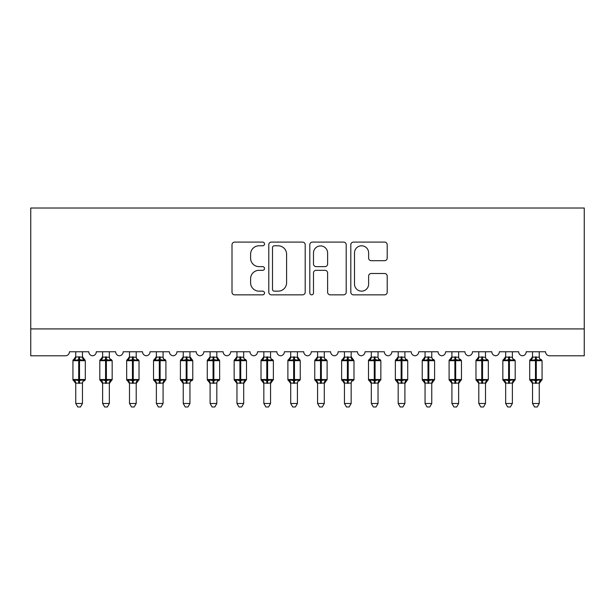 <?xml version="1.0" encoding="UTF-8"?>
<svg xmlns="http://www.w3.org/2000/svg" width="615" height="615" viewBox="0 0 615 615"><rect width="100%" height="100%" fill="white"/><g stroke="black" fill="none" stroke-linecap="round" stroke-linejoin="round"><path stroke-width="0.92" d="M264.512 243.947A1.845 1.845 0 0 0 262.667 242.102L234.646 242.102A2.637 2.637 0 0 0 232.009 244.739L232.009 292.21A2.637 2.637 0 0 0 234.646 294.846L262.667 294.846A1.845 1.845 0 0 0 264.512 293.001A1.845 1.845 0 0 0 262.667 291.156L259.038 291.156A8.441 8.441 0 0 1 250.597 282.716L250.597 278.756A8.441 8.441 0 0 1 259.038 270.316L262.667 270.316A1.845 1.845 0 0 0 264.512 268.471A1.845 1.845 0 0 0 262.667 266.626L259.038 266.626A8.441 8.441 0 0 1 250.597 258.185L250.597 254.233A8.441 8.441 0 0 1 259.038 245.792L262.667 245.792A1.845 1.845 0 0 0 264.512 243.947M384.575 260.691A2.637 2.637 0 0 0 387.212 258.054L387.212 244.739A2.637 2.637 0 0 0 384.575 242.102L353.456 242.102A2.637 2.637 0 0 0 350.819 244.739L350.819 292.21A2.637 2.637 0 0 0 353.456 294.846L384.575 294.846A2.637 2.637 0 0 0 387.212 292.21L387.212 276.12A2.637 2.637 0 0 0 384.575 273.483L371.26 273.483A2.637 2.637 0 0 0 368.623 276.12L368.623 284.099A7.057 7.057 0 0 1 361.566 291.156A7.057 7.057 0 0 1 354.509 284.099L354.509 252.85A7.057 7.057 0 0 1 361.566 245.792A7.057 7.057 0 0 1 368.623 252.85L368.623 258.054A2.637 2.637 0 0 0 371.26 260.691L384.575 260.691M584.25 328.925L584.25 208.016L30.75 208.016L30.75 355.801L65.413 355.801A4.028 4.028 0 0 0 69.441 351.765L88.791 351.765A4.028 4.028 0 0 0 92.55 355.785A4.028 4.028 0 0 0 96.309 351.765L115.658 351.765A4.028 4.028 0 0 0 119.418 355.785A4.028 4.028 0 0 0 123.177 351.765L142.526 351.765A4.028 4.028 0 0 0 146.285 355.785A4.028 4.028 0 0 0 150.045 351.765L169.394 351.765A4.028 4.028 0 0 0 173.153 355.785A4.028 4.028 0 0 0 176.92 351.765L196.262 351.765A4.028 4.028 0 0 0 200.021 355.785A4.028 4.028 0 0 0 203.788 351.765L223.13 351.765A4.028 4.028 0 0 0 226.897 355.785A4.028 4.028 0 0 0 230.656 351.765L249.998 351.765A4.028 4.028 0 0 0 253.764 355.785A4.028 4.028 0 0 0 257.524 351.765L276.873 351.765A4.028 4.028 0 0 0 280.632 355.785A4.028 4.028 0 0 0 284.391 351.765L303.741 351.765A4.028 4.028 0 0 0 307.5 355.785A4.028 4.028 0 0 0 311.259 351.765L330.609 351.765A4.028 4.028 0 0 0 334.368 355.785A4.028 4.028 0 0 0 338.127 351.765L357.476 351.765A4.028 4.028 0 0 0 361.236 355.785A4.028 4.028 0 0 0 365.003 351.765L384.344 351.765A4.028 4.028 0 0 0 388.103 355.785A4.028 4.028 0 0 0 391.87 351.765L411.212 351.765A4.028 4.028 0 0 0 414.979 355.785A4.028 4.028 0 0 0 418.738 351.765L438.08 351.765A4.028 4.028 0 0 0 441.847 355.785A4.028 4.028 0 0 0 445.606 351.765L464.955 351.765A4.028 4.028 0 0 0 468.715 355.785A4.028 4.028 0 0 0 472.474 351.765L491.823 351.765A4.028 4.028 0 0 0 495.582 355.785A4.028 4.028 0 0 0 499.342 351.765L518.691 351.765A4.028 4.028 0 0 0 522.45 355.785A4.028 4.028 0 0 0 526.209 351.765L545.559 351.765A4.028 4.028 0 0 0 549.587 355.801L584.25 355.801L584.25 328.925L30.75 328.925M305.194 244.739A2.637 2.637 0 0 0 302.557 242.102L271.43 242.102A2.637 2.637 0 0 0 268.793 244.739L268.793 292.21A2.637 2.637 0 0 0 271.43 294.846L302.557 294.846A2.637 2.637 0 0 0 305.194 292.21L305.194 244.739M312.443 242.102L343.57 242.102A2.637 2.637 0 0 1 346.207 244.739L346.207 292.21A2.637 2.637 0 0 1 343.57 294.846L330.247 294.846A2.637 2.637 0 0 1 327.611 292.21L327.611 272.96A2.637 2.637 0 0 0 324.974 270.316L316.141 270.316A2.637 2.637 0 0 0 313.496 272.96L313.496 293.001A1.845 1.845 0 0 1 311.651 294.846A1.845 1.845 0 0 1 309.806 293.001L309.806 244.739A2.637 2.637 0 0 1 312.443 242.102M274.336 245.792A1.845 1.845 0 0 0 272.491 247.637L272.491 289.311A1.845 1.845 0 0 0 274.336 291.156L278.157 291.156A8.441 8.441 0 0 0 286.598 282.716L286.598 254.233A8.441 8.441 0 0 0 278.157 245.792L274.336 245.792M327.611 252.98A7.057 7.057 0 0 0 320.553 245.923A7.057 7.057 0 0 0 313.496 252.98L313.496 263.989A2.637 2.637 0 0 0 316.141 266.626L324.974 266.626A2.637 2.637 0 0 0 327.611 263.989L327.611 252.98M82.472 357.092L82.472 357.092A2.952 2.821 180 0 0 84.024 359.575L83.448 360.436L79.52 359.491L74.784 360.436L73.815 359.437A1.345 1.345 0 0 0 72.931 360.697L72.931 379.509A1.345 1.345 0 0 0 73.815 380.77L74.784 379.77L78.712 380.716L83.448 379.77L84.024 380.639A2.952 2.821 -0 0 0 82.472 383.114L75.753 383.114A2.952 2.821 -0 0 0 74.2 380.639L74.2 380.639M74.2 359.575A2.952 2.821 180 0 0 75.753 357.092L78.712 356.838L78.712 379.509L85.293 379.509L85.293 360.697L72.931 360.697L72.931 379.509L78.712 379.509L78.712 383.376M82.472 383.114L82.472 403.486L75.753 403.486L75.753 383.099M82.472 351.765L82.472 357.23L83.448 360.436M75.753 351.765L75.753 357.107M78.712 356.838L82.472 357.23L82.894 358.929M74.784 360.436L75.753 357.23M78.712 380.716L74.784 379.77L75.753 382.976M83.448 379.77L82.472 382.976M82.472 403.486L80.457 406.984L77.774 406.984L75.753 403.486M85.293 360.697L84.409 359.437A1.345 1.345 0 0 1 84.801 359.66M84.409 380.77L85.293 379.509A1.345 1.345 0 0 1 85.224 379.947M109.339 357.092L109.339 357.092A2.952 2.821 180 0 0 110.892 359.575L110.316 360.436L106.387 359.491L101.652 360.436L100.683 359.437A1.345 1.345 0 0 0 99.807 360.697L99.807 379.509A1.345 1.345 0 0 0 100.683 380.77L99.807 379.509L112.161 379.509A1.345 1.345 0 0 1 112.091 379.947M109.339 383.114L102.628 383.114A2.952 2.821 -0 0 0 101.075 380.639L101.652 379.77L105.58 380.716L110.316 379.77L110.892 380.639A2.952 2.821 -0 0 0 109.339 383.114L109.339 403.486L107.325 406.984L104.642 406.984L102.628 403.486L102.628 383.099M136.207 357.092L136.207 357.092A2.952 2.821 180 0 0 137.76 359.575L137.183 360.436L133.255 359.491L128.52 360.436L127.551 359.437A1.345 1.345 0 0 0 126.675 360.697L126.675 379.509A1.345 1.345 0 0 0 127.551 380.77L126.675 379.509L139.028 379.509A1.345 1.345 0 0 1 138.959 379.947M136.207 383.114L129.496 383.114A2.952 2.821 -0 0 0 127.943 380.639L128.52 379.77L132.448 380.716L137.183 379.77L137.76 380.639A2.952 2.821 -0 0 0 136.207 383.114L136.207 403.486L134.193 406.984L131.51 406.984L129.496 403.486L129.496 383.099M163.083 357.092L163.083 357.092A2.952 2.821 180 0 0 164.628 359.575L164.051 360.436L160.123 359.491L155.387 360.436L154.427 359.437A1.345 1.345 0 0 0 153.542 360.697L153.542 379.509A1.345 1.345 0 0 0 154.427 380.77L153.542 379.509L165.904 379.509A1.345 1.345 0 0 1 165.827 379.947M163.083 383.114L156.364 383.114A2.952 2.821 -0 0 0 154.811 380.639L155.387 379.77L159.316 380.716L164.051 379.77L164.628 380.639A2.952 2.821 -0 0 0 163.083 383.114L163.083 403.486L161.061 406.984L158.378 406.984L156.364 403.486L156.364 383.099M189.95 357.092L189.95 357.092A2.952 2.821 180 0 0 191.503 359.575L190.927 360.436L186.991 359.491L182.255 360.436L181.294 359.437A1.345 1.345 0 0 0 180.41 360.697L180.41 379.509A1.345 1.345 0 0 0 181.294 380.77L180.41 379.509L192.772 379.509L192.772 360.697L189.95 356.662L191.888 359.437A1.345 1.345 0 0 1 192.272 359.66M191.888 380.77L192.772 379.509A1.345 1.345 0 0 1 192.695 379.947M189.95 383.114L183.232 383.114A2.952 2.821 -0 0 0 181.679 380.639L182.255 379.77L186.184 380.716L190.927 379.77L191.503 380.639A2.952 2.821 -0 0 0 189.95 383.114L189.95 403.486L187.929 406.984L185.246 406.984L183.232 403.486L183.232 383.099M102.628 383.545L100.683 380.77L101.075 380.639M102.62 382.976L101.652 379.77L105.58 380.716L105.58 383.376M111.284 380.77L109.339 383.545L112.161 379.509L112.161 360.697L99.807 360.697L102.628 356.662M102.628 403.486L109.339 403.486M109.339 351.765L109.347 357.23L110.316 360.436M101.075 359.575A2.952 2.821 180 0 0 102.628 357.092L109.347 357.23L109.77 358.929M102.628 351.765L102.628 357.107M101.652 360.436L102.62 357.23M110.316 379.77L109.347 382.976M129.496 383.545L127.551 380.77L127.943 380.639M129.488 382.976L128.52 379.77L132.448 380.716L132.448 383.376M138.152 380.77L136.207 383.545L139.028 379.509L139.028 360.697L126.675 360.697L129.496 356.662M129.496 403.486L136.207 403.486M136.207 351.765L136.215 357.23L137.183 360.436M127.943 359.575A2.952 2.821 180 0 0 129.496 357.092L136.215 357.23L136.638 358.929M129.496 351.765L129.496 357.107M128.52 360.436L129.488 357.23M137.183 379.77L136.215 382.976M156.364 383.545L154.427 380.77L154.811 380.639M156.364 382.976L155.387 379.77L159.316 380.716L159.316 383.376M165.02 380.77L163.083 383.545L165.904 379.509L165.904 360.697L153.542 360.697L156.364 356.662M156.364 403.486L163.083 403.486M163.083 351.765L163.083 357.23L164.051 360.436M154.811 359.575A2.952 2.821 180 0 0 156.364 357.092L163.083 357.23L163.505 358.929M156.364 351.765L156.364 357.107M155.387 360.436L156.364 357.23M164.051 379.77L163.083 382.976M183.232 383.545L181.294 380.77L181.679 380.639M183.232 382.976L182.255 379.77L186.184 380.716L186.184 383.376M183.232 403.486L189.95 403.486M189.95 351.765L189.95 357.23L190.927 360.436M181.679 359.575A2.952 2.821 180 0 0 183.232 357.092L189.95 357.23L190.373 358.929M183.232 351.765L183.232 357.107M182.255 360.436L183.232 357.23M190.927 379.77L189.95 382.976M216.818 357.092L216.818 357.092A2.952 2.821 180 0 0 218.371 359.575L217.795 360.436L213.859 359.491L209.123 360.436L208.162 359.437A1.345 1.345 0 0 0 207.278 360.697L207.278 379.509A1.345 1.345 0 0 0 208.162 380.77L207.278 379.509L219.64 379.509L219.64 360.697L216.818 356.662L218.756 359.437A1.345 1.345 0 0 1 219.14 359.66M218.756 380.77L219.64 379.509A1.345 1.345 0 0 1 219.563 379.947M216.818 383.114L210.099 383.114A2.952 2.821 -0 0 0 208.546 380.639L209.123 379.77L213.059 380.716L217.795 379.77L218.371 380.639A2.952 2.821 -0 0 0 216.818 383.114L216.818 403.486L214.804 406.984L212.114 406.984L210.099 403.486L210.099 383.099M210.099 383.545L208.162 380.77L208.546 380.639M210.099 382.976L209.123 379.77L213.059 380.716L213.059 383.376M210.099 403.486L216.818 403.486M216.818 351.765L216.818 357.23L217.795 360.436M208.546 359.575A2.952 2.821 180 0 0 210.099 357.092L216.818 357.23L217.241 358.929M210.099 351.765L210.099 357.107M209.123 360.436L210.099 357.23M217.795 379.77L216.818 382.976M243.686 357.092L243.686 357.092A2.952 2.821 180 0 0 245.239 359.575L244.662 360.436L240.734 359.491L235.991 360.436L235.03 359.437A1.345 1.345 0 0 0 234.146 360.697L234.146 379.509A1.345 1.345 0 0 0 235.03 380.77L234.146 379.509L246.507 379.509A1.345 1.345 0 0 1 246.431 379.947M243.686 383.114L236.967 383.114A2.952 2.821 -0 0 0 235.414 380.639L235.991 379.77L239.927 380.716L244.662 379.77L245.239 380.639A2.952 2.821 -0 0 0 243.686 383.114L243.686 403.486L241.672 406.984L238.989 406.984L236.967 403.486L236.967 383.099M236.967 383.545L235.03 380.77L235.414 380.639M236.967 382.976L235.991 379.77L239.927 380.716L239.927 383.376M245.623 380.77L243.686 383.545L246.507 379.509L246.507 360.697L234.146 360.697L236.967 356.662M236.967 403.486L243.686 403.486M243.686 351.765L243.686 357.23L244.662 360.436M235.414 359.575A2.952 2.821 180 0 0 236.967 357.092L243.686 357.23L244.109 358.929M236.967 351.765L236.967 357.107M235.991 360.436L236.967 357.23M244.662 379.77L243.686 382.976M270.554 357.092L270.554 357.092A2.952 2.821 180 0 0 272.107 359.575L271.53 360.436L267.602 359.491L262.866 360.436L261.898 359.437A1.345 1.345 0 0 0 261.014 360.697L261.014 379.509A1.345 1.345 0 0 0 261.898 380.77L261.014 379.509L273.375 379.509A1.345 1.345 0 0 1 273.306 379.947M270.554 383.114L263.835 383.114A2.952 2.821 -0 0 0 262.282 380.639L262.866 379.77L266.795 380.716L271.53 379.77L272.107 380.639A2.952 2.821 -0 0 0 270.554 383.114L270.554 403.486L268.54 406.984L265.857 406.984L263.835 403.486L263.835 383.099M263.835 383.545L261.898 380.77L262.282 380.639M263.835 382.976L262.866 379.77L266.795 380.716L266.795 383.376M272.491 380.77L270.554 383.545L273.375 379.509L273.375 360.697L261.014 360.697L263.835 356.662M263.835 403.486L270.554 403.486M270.554 351.765L270.554 357.23L271.53 360.436M262.282 359.575A2.952 2.821 180 0 0 263.835 357.092L270.554 357.23L270.977 358.929M263.835 351.765L263.835 357.107M262.866 360.436L263.835 357.23M271.53 379.77L270.554 382.976M297.422 357.092L297.422 357.092A2.952 2.821 180 0 0 298.975 359.575L298.398 360.436L294.47 359.491L289.734 360.436L288.766 359.437A1.345 1.345 0 0 0 287.889 360.697L287.889 379.509A1.345 1.345 0 0 0 288.766 380.77L287.889 379.509L300.243 379.509L300.243 360.697L297.422 356.662L299.367 359.437A1.345 1.345 0 0 1 299.751 359.66M299.367 380.77L300.243 379.509A1.345 1.345 0 0 1 300.174 379.947M297.422 383.114L290.711 383.114A2.952 2.821 -0 0 0 289.158 380.639L289.734 379.77L293.663 380.716L298.398 379.77L298.975 380.639A2.952 2.821 -0 0 0 297.422 383.114L297.422 403.486L295.408 406.984L292.725 406.984L290.711 403.486L290.711 383.099M290.711 383.545L288.766 380.77L289.158 380.639M290.703 382.976L289.734 379.77L293.663 380.716L293.663 383.376M290.711 403.486L297.422 403.486M297.422 351.765L297.429 357.23L298.398 360.436M289.158 359.575A2.952 2.821 180 0 0 290.711 357.092L297.429 357.23L297.852 358.929M290.711 351.765L290.711 357.107M289.734 360.436L290.703 357.23M298.398 379.77L297.429 382.976M324.289 357.092L324.289 357.092A2.952 2.821 180 0 0 325.842 359.575L325.266 360.436L321.338 359.491L316.602 360.436L315.633 359.437A1.345 1.345 0 0 0 314.757 360.697L314.757 379.509A1.345 1.345 0 0 0 315.633 380.77L314.757 379.509L327.111 379.509A1.345 1.345 0 0 1 327.042 379.947M324.289 383.114L317.578 383.114A2.952 2.821 -0 0 0 316.025 380.639L316.602 379.77L320.53 380.716L325.266 379.77L325.842 380.639A2.952 2.821 -0 0 0 324.289 383.114L324.289 403.486L322.275 406.984L319.592 406.984L317.578 403.486L317.578 383.099M317.578 383.545L315.633 380.77L316.025 380.639M317.571 382.976L316.602 379.77L320.53 380.716L320.53 383.376M326.234 380.77L324.289 383.545L327.111 379.509L327.111 360.697L314.757 360.697L317.578 356.662M317.578 403.486L324.289 403.486M324.289 351.765L324.297 357.23L325.266 360.436M316.025 359.575A2.952 2.821 180 0 0 317.578 357.092L324.297 357.23L324.72 358.929M317.578 351.765L317.578 357.107M316.602 360.436L317.571 357.23M325.266 379.77L324.297 382.976M351.165 357.092L351.165 357.092A2.952 2.821 180 0 0 352.718 359.575L352.134 360.436L348.205 359.491L343.47 360.436L342.509 359.437A1.345 1.345 0 0 0 341.625 360.697L341.625 379.509A1.345 1.345 0 0 0 342.509 380.77L341.625 379.509L353.986 379.509L353.986 360.697L351.165 356.662L353.102 359.437A1.345 1.345 0 0 1 353.487 359.66M353.102 380.77L353.986 379.509A1.345 1.345 0 0 1 353.909 379.947M351.165 383.114L344.446 383.114A2.952 2.821 -0 0 0 342.893 380.639L343.47 379.77L347.398 380.716L352.134 379.77L352.718 380.639A2.952 2.821 -0 0 0 351.165 383.114L351.165 403.486L349.143 406.984L346.46 406.984L344.446 403.486L344.446 383.099M344.446 383.545L342.509 380.77L342.893 380.639M344.446 382.976L343.47 379.77L347.398 380.716L347.398 383.376M344.446 403.486L351.165 403.486M351.165 351.765L351.165 357.23L352.134 360.436M342.893 359.575A2.952 2.821 180 0 0 344.446 357.092L351.165 357.23L351.588 358.929M344.446 351.765L344.446 357.107M343.47 360.436L344.446 357.23M352.134 379.77L351.165 382.976M378.033 357.092L378.033 357.092A2.952 2.821 180 0 0 379.586 359.575L379.009 360.436L375.073 359.491L370.338 360.436L369.377 359.437A1.345 1.345 0 0 0 368.493 360.697L368.493 379.509A1.345 1.345 0 0 0 369.377 380.77L368.493 379.509L380.854 379.509A1.345 1.345 0 0 1 380.777 379.947M378.033 383.114L371.314 383.114A2.952 2.821 -0 0 0 369.761 380.639L370.338 379.77L374.266 380.716L379.009 379.77L379.586 380.639A2.952 2.821 -0 0 0 378.033 383.114L378.033 403.486L376.011 406.984L373.328 406.984L371.314 403.486L371.314 383.099M371.314 383.545L369.377 380.77L369.761 380.639M371.314 382.976L370.338 379.77L374.266 380.716L374.266 383.376M379.97 380.77L378.033 383.545L380.854 379.509L380.854 360.697L368.493 360.697L371.314 356.662M371.314 403.486L378.033 403.486M378.033 351.765L378.033 357.23L379.009 360.436M369.761 359.575A2.952 2.821 180 0 0 371.314 357.092L378.033 357.23L378.456 358.929M371.314 351.765L371.314 357.107M370.338 360.436L371.314 357.23M379.009 379.77L378.033 382.976M404.901 357.092L404.901 357.092A2.952 2.821 180 0 0 406.454 359.575L405.877 360.436L401.941 359.491L397.205 360.436L396.245 359.437A1.345 1.345 0 0 0 395.36 360.697L395.36 379.509A1.345 1.345 0 0 0 396.245 380.77L395.36 379.509L407.722 379.509A1.345 1.345 0 0 1 407.645 379.947M404.901 383.114L398.182 383.114A2.952 2.821 -0 0 0 396.629 380.639L397.205 379.77L401.141 380.716L405.877 379.77L406.454 380.639A2.952 2.821 -0 0 0 404.901 383.114L404.901 403.486L402.887 406.984L400.196 406.984L398.182 403.486L398.182 383.099M398.182 383.545L396.245 380.77L396.629 380.639M398.182 382.976L397.205 379.77L401.141 380.716L401.141 383.376M406.838 380.77L404.901 383.545L407.722 379.509L407.722 360.697L395.36 360.697L398.182 356.662M398.182 403.486L404.901 403.486M404.901 351.765L404.901 357.23L405.877 360.436M396.629 359.575A2.952 2.821 180 0 0 398.182 357.092L404.901 357.23L405.323 358.929M398.182 351.765L398.182 357.107M397.205 360.436L398.182 357.23M405.877 379.77L404.901 382.976M431.768 357.092L431.768 357.092A2.952 2.821 180 0 0 433.321 359.575L432.745 360.436L428.816 359.491L424.073 360.436L423.112 359.437A1.345 1.345 0 0 0 422.228 360.697L422.228 379.509A1.345 1.345 0 0 0 423.112 380.77L422.228 379.509L434.59 379.509A1.345 1.345 0 0 1 434.513 379.947M431.768 383.114L425.05 383.114A2.952 2.821 -0 0 0 423.497 380.639L424.073 379.77L428.009 380.716L432.745 379.77L433.321 380.639A2.952 2.821 -0 0 0 431.768 383.114L431.768 403.486L429.754 406.984L427.071 406.984L425.05 403.486L425.05 383.099M425.05 383.545L423.112 380.77L423.497 380.639M425.05 382.976L424.073 379.77L428.009 380.716L428.009 383.376M433.706 380.77L431.768 383.545L434.59 379.509L434.59 360.697L422.228 360.697L425.05 356.662M425.05 403.486L431.768 403.486M431.768 351.765L431.768 357.23L432.745 360.436M423.497 359.575A2.952 2.821 180 0 0 425.05 357.092L431.768 357.23L432.191 358.929M425.05 351.765L425.05 357.107M424.073 360.436L425.05 357.23M432.745 379.77L431.768 382.976M458.636 357.092L458.636 357.092A2.952 2.821 180 0 0 460.189 359.575L459.613 360.436L455.684 359.491L450.949 360.436L449.98 359.437A1.345 1.345 0 0 0 449.096 360.697L449.096 379.509A1.345 1.345 0 0 0 449.98 380.77L449.096 379.509L461.458 379.509A1.345 1.345 0 0 1 461.388 379.947M458.636 383.114L451.917 383.114A2.952 2.821 -0 0 0 450.372 380.639L450.949 379.77L454.877 380.716L459.613 379.77L460.189 380.639A2.952 2.821 -0 0 0 458.636 383.114L458.636 403.486L456.622 406.984L453.939 406.984L451.917 403.486L451.917 383.099M451.917 383.545L449.98 380.77L450.372 380.639M451.917 382.976L450.949 379.77L454.877 380.716L454.877 383.376M460.574 380.77L458.636 383.545L461.458 379.509L461.458 360.697L449.096 360.697L451.917 356.662M451.917 403.486L458.636 403.486M458.636 351.765L458.636 357.23L459.613 360.436M450.372 359.575A2.952 2.821 180 0 0 451.917 357.092L458.636 357.23L459.059 358.929M451.917 351.765L451.917 357.107M450.949 360.436L451.917 357.23M459.613 379.77L458.636 382.976M485.504 357.092L485.504 357.092A2.952 2.821 180 0 0 487.057 359.575L486.48 360.436L482.552 359.491L477.817 360.436L476.848 359.437A1.345 1.345 0 0 0 475.972 360.697L475.972 379.509A1.345 1.345 0 0 0 476.848 380.77L475.972 379.509L488.325 379.509A1.345 1.345 0 0 1 488.256 379.947M485.504 383.114L478.793 383.114A2.952 2.821 -0 0 0 477.24 380.639L477.817 379.77L481.745 380.716L486.48 379.77L487.057 380.639A2.952 2.821 -0 0 0 485.504 383.114L485.504 403.486L483.49 406.984L480.807 406.984L478.793 403.486L478.793 383.099M478.793 383.545L476.848 380.77L477.24 380.639M478.785 382.976L477.817 379.77L481.745 380.716L481.745 383.376M487.449 380.77L485.504 383.545L488.325 379.509L488.325 360.697L475.972 360.697L478.793 356.662M478.793 403.486L485.504 403.486M485.504 351.765L485.512 357.23L486.48 360.436M477.24 359.575A2.952 2.821 180 0 0 478.793 357.092L485.512 357.23L485.935 358.929M478.793 351.765L478.793 357.107M477.817 360.436L478.785 357.23M486.48 379.77L485.512 382.976M512.372 357.092L512.372 357.092A2.952 2.821 180 0 0 513.925 359.575L513.348 360.436L509.42 359.491L504.684 360.436L503.716 359.437A1.345 1.345 0 0 0 502.839 360.697L502.839 379.509A1.345 1.345 0 0 0 503.716 380.77L502.839 379.509L515.193 379.509A1.345 1.345 0 0 1 515.124 379.947M512.372 383.114L505.661 383.114A2.952 2.821 -0 0 0 504.108 380.639L504.684 379.77L508.613 380.716L513.348 379.77L513.925 380.639A2.952 2.821 -0 0 0 512.372 383.114L512.372 403.486L510.358 406.984L507.675 406.984L505.661 403.486L505.661 383.099M505.661 383.545L503.716 380.77L504.108 380.639M505.653 382.976L504.684 379.77L508.613 380.716L508.613 383.376M514.317 380.77L512.372 383.545L515.193 379.509L515.193 360.697L502.839 360.697L505.661 356.662M505.661 403.486L512.372 403.486M512.372 351.765L512.38 357.23L513.348 360.436M504.108 359.575A2.952 2.821 180 0 0 505.661 357.092L512.38 357.23L512.802 358.929M505.661 351.765L505.661 357.107M504.684 360.436L505.653 357.23M513.348 379.77L512.38 382.976M539.247 357.092L539.247 357.092A2.952 2.821 180 0 0 540.8 359.575L540.216 360.436L536.288 359.491L531.552 360.436L530.591 359.437A1.345 1.345 0 0 0 529.707 360.697L529.707 379.509A1.345 1.345 0 0 0 530.591 380.77L529.707 379.509L542.069 379.509A1.345 1.345 0 0 1 541.992 379.947M539.247 383.114L532.529 383.114A2.952 2.821 -0 0 0 530.976 380.639L531.552 379.77L535.481 380.716L540.216 379.77L540.8 380.639A2.952 2.821 -0 0 0 539.247 383.114L539.247 403.486L537.226 406.984L534.543 406.984L532.529 403.486L532.529 383.099M532.529 383.545L530.591 380.77L530.976 380.639M532.529 382.976L531.552 379.77L535.481 380.716L535.481 383.376M541.185 380.77L539.247 383.545L542.069 379.509L542.069 360.697L529.707 360.697L532.529 356.662M532.529 403.486L539.247 403.486M539.247 351.765L539.247 357.23L540.216 360.436M530.976 359.575A2.952 2.821 180 0 0 532.529 357.092L539.247 357.23L539.67 358.929M532.529 351.765L532.529 357.107M531.552 360.436L532.529 357.23M540.216 379.77L539.247 382.976M79.52 383.376L79.52 356.838M105.58 356.838L105.58 380.716M106.387 383.376L106.387 356.838M132.448 356.838L132.448 380.716M133.255 383.376L133.255 356.838M159.316 356.838L159.316 380.716M160.123 383.376L160.123 356.838M186.184 356.838L186.184 360.697L180.41 360.697L183.232 356.662M192.772 360.697L186.184 360.697L186.184 380.716M186.991 383.376L186.991 356.838M213.059 356.838L213.059 360.697L207.278 360.697L210.099 356.662M219.64 360.697L213.059 360.697L213.059 380.716M213.859 383.376L213.859 356.838M239.927 356.838L239.927 380.716M240.734 383.376L240.734 356.838M266.795 356.838L266.795 380.716M267.602 383.376L267.602 356.838M293.663 356.838L293.663 360.697L287.889 360.697L290.711 356.662M300.243 360.697L293.663 360.697L293.663 380.716M294.47 383.376L294.47 356.838M320.53 356.838L320.53 380.716M321.338 383.376L321.338 356.838M347.398 356.838L347.398 360.697L341.625 360.697L344.446 356.662M353.986 360.697L347.398 360.697L347.398 380.716M348.205 383.376L348.205 356.838M374.266 356.838L374.266 380.716M375.073 383.376L375.073 356.838M401.141 356.838L401.141 380.716M401.941 383.376L401.941 356.838M428.009 356.838L428.009 380.716M428.816 383.376L428.816 356.838M454.877 356.838L454.877 380.716M455.684 383.376L455.684 356.838M481.745 356.838L481.745 380.716M482.552 383.376L482.552 356.838M508.613 356.838L508.613 380.716M509.42 383.376L509.42 356.838M535.481 356.838L535.481 380.716M536.288 383.376L536.288 356.838M72.931 360.697L75.753 356.662M84.409 359.437L82.472 356.662L84.409 359.437M72.931 379.509L75.753 383.545M111.284 359.437L112.161 360.697M138.152 359.437L139.028 360.697M165.02 359.437L165.904 360.697M99.807 379.509L99.807 360.697M126.675 379.509L126.675 360.697M153.542 379.509L153.542 360.697M180.41 379.509L180.41 360.697M207.278 379.509L207.278 360.697M245.623 359.437L246.507 360.697M234.146 379.509L234.146 360.697M272.491 359.437L273.375 360.697M261.014 379.509L261.014 360.697M287.889 379.509L287.889 360.697M326.234 359.437L327.111 360.697M314.757 379.509L314.757 360.697M341.625 379.509L341.625 360.697M379.97 359.437L380.854 360.697M368.493 379.509L368.493 360.697M406.838 359.437L407.722 360.697M395.36 379.509L395.36 360.697M433.706 359.437L434.59 360.697M422.228 379.509L422.228 360.697M460.574 359.437L461.458 360.697M449.096 379.509L449.096 360.697M487.449 359.437L488.325 360.697M475.972 379.509L475.972 360.697M514.317 359.437L515.193 360.697M502.839 379.509L502.839 360.697M541.185 359.437L542.069 360.697M529.707 379.509L529.707 360.697"/></g></svg>
